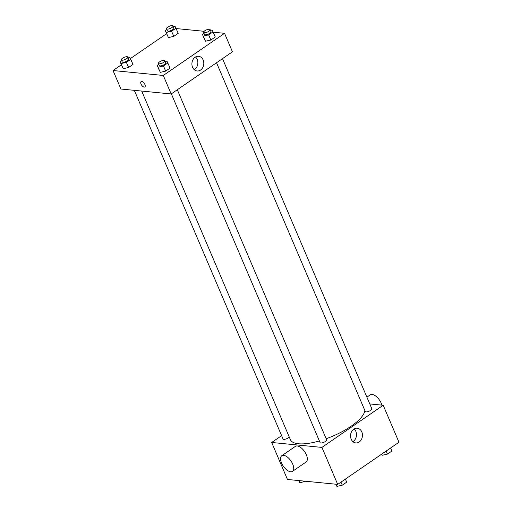 <?xml version="1.0" encoding="UTF-8"?>
<svg xmlns="http://www.w3.org/2000/svg" width="512" height="512" viewBox="0 0 512 512"><rect width="100%" height="100%" fill="white"/><g stroke="black" fill="none" stroke-linecap="round" stroke-linejoin="round"><path stroke-width="0.77" d="M369.792 403.936L383.194 405.254L398.97 442.24L337.702 484.397L287.456 479.456L271.68 442.47L281.606 435.642M141.696 91.059L290.387 439.661A40.275 13.402 -23.1 0 0 319.386 440.941M326.176 438.746A40.275 13.402 -23.1 0 0 364.832 410.426M383.194 405.254L321.926 447.405L271.68 442.47M171.334 93.843L320.102 442.624A3.552 1.184 -23.1 0 0 323.834 442.317A3.552 1.184 -23.1 0 0 326.643 439.84L177.306 89.734M134.323 90.336L283.034 438.982A3.552 1.184 -23.1 0 0 285.792 439.04A3.552 1.184 -23.1 0 0 289.274 437.037M222.509 58.637L371.84 408.742A3.552 1.184 156.9 0 1 369.901 410.803A3.552 1.184 156.9 0 1 366.016 411.891A3.552 1.184 156.9 0 1 365.299 411.526L216.531 62.746M321.926 447.405L337.702 484.397M361.805 431.93A7.379 5.946 -84.4 0 1 361.395 439.526A7.379 5.946 -84.4 0 1 355.782 442.918A7.379 5.946 -84.4 0 1 350.586 434.995A7.379 5.946 -84.4 0 1 357.222 428.237A7.379 5.946 -84.4 0 1 361.805 431.93M281.76 455.744L295.379 446.381A9.478 4.64 55.5 0 1 304.57 451.552A9.478 4.64 55.5 0 1 306.118 461.99L292.506 471.36A9.478 4.64 55.5 0 1 290.637 471.77A9.478 4.64 55.5 0 1 282.342 464.614A9.478 4.64 55.5 0 1 281.76 455.744A9.478 4.64 55.5 0 1 290.957 460.922A9.478 4.64 55.5 0 1 292.506 471.36M381.875 405.126A9.478 4.64 -124.5 0 0 372.122 394.445A9.478 4.64 -124.5 0 0 370.253 394.861L366.906 397.165M354.144 428.941A7.379 5.946 -84.4 0 1 355.84 431.347A7.379 5.946 -84.4 0 1 352.902 441.626M213.235 32.198L224.544 33.312L232.435 51.808L171.168 93.958L120.922 89.018L113.03 70.528L121.408 64.762M130.432 58.554L166.605 33.664M165.261 61.491L166.957 61.107L170.074 68.077L165.658 71.117L160.301 72.333L157.184 65.363L158.733 64.294M173.389 26.752L175.078 26.368L178.202 33.338L173.779 36.378L168.429 37.594L165.306 30.624L166.861 29.555M224.544 33.312L163.283 75.462L113.03 70.528M176.166 28.557L204.115 31.302M128.192 57.85L129.882 57.466L133.005 64.435L128.582 67.475L123.232 68.691L120.109 61.722L121.658 60.653M210.464 30.394L212.154 30.01L215.277 36.979L210.854 40.019L205.504 41.235L202.381 34.266L203.93 33.197M163.283 75.462L171.168 93.958M203.155 59.987A7.379 5.946 -84.4 0 1 202.746 67.584A7.379 5.946 -84.4 0 1 197.133 70.976A7.379 5.946 -84.4 0 1 191.942 63.053A7.379 5.946 -84.4 0 1 198.579 56.294A7.379 5.946 -84.4 0 1 203.155 59.987M144.826 86.976A3.258 1.594 55.5 0 1 144.186 87.123A3.258 1.594 55.5 0 1 141.331 84.659A3.258 1.594 55.5 0 1 141.133 81.613A3.258 1.594 55.5 0 1 144.288 83.392A3.258 1.594 55.5 0 1 144.826 86.982A3.258 1.594 55.5 0 1 144.179 87.123A3.258 1.594 55.5 0 1 141.331 84.659A3.258 1.594 55.5 0 1 141.133 81.613M195.501 56.998A7.379 5.946 -84.4 0 1 197.19 59.405A7.379 5.946 -84.4 0 1 194.253 69.683M213.082 31.84L208.659 34.88L203.309 36.096M203.584 32.39L204.461 34.445A3.552 1.184 -23.1 0 0 208.198 34.138A3.552 1.184 -23.1 0 0 211.002 31.661L210.125 29.606A3.552 1.184 -23.1 0 0 209.408 29.242A3.552 1.184 -23.1 0 0 205.53 30.323A3.552 1.184 -23.1 0 0 203.584 32.39A3.552 1.184 -23.1 0 0 207.322 32.083A3.552 1.184 -23.1 0 0 210.125 29.606M202.381 34.266L204.57 39.405M215.277 36.979L210.854 40.019L205.504 41.235M208.659 34.88L210.854 40.019M167.885 62.938L163.462 65.978L158.112 67.194M158.387 63.488L159.264 65.542A3.552 1.184 -23.1 0 0 162.995 65.242A3.552 1.184 -23.1 0 0 165.805 62.758L164.928 60.704A3.552 1.184 -23.1 0 0 164.211 60.339A3.552 1.184 -23.1 0 0 160.326 61.427A3.552 1.184 -23.1 0 0 158.387 63.488A3.552 1.184 -23.1 0 0 162.118 63.181A3.552 1.184 -23.1 0 0 164.928 60.704M157.184 65.363L159.373 70.502M170.074 68.077L165.658 71.117L160.301 72.333M163.462 65.978L165.658 71.117M176.013 28.198L171.59 31.238L166.24 32.454M166.515 28.749L167.392 30.803A3.552 1.184 -23.1 0 0 171.123 30.496A3.552 1.184 -23.1 0 0 173.926 28.019L173.05 25.965A3.552 1.184 -23.1 0 0 172.333 25.6A3.552 1.184 -23.1 0 0 168.454 26.682A3.552 1.184 -23.1 0 0 166.515 28.749A3.552 1.184 -23.1 0 0 170.246 28.442A3.552 1.184 -23.1 0 0 173.05 25.965M165.306 30.624L167.501 35.763M178.202 33.338L173.779 36.378L168.429 37.594M171.59 31.238L173.779 36.378M130.81 59.296L126.394 62.336L121.037 63.552M121.318 59.846L122.195 61.901A3.552 1.184 -23.1 0 0 125.926 61.6A3.552 1.184 -23.1 0 0 128.73 59.117L127.853 57.062A3.552 1.184 -23.1 0 0 127.136 56.698A3.552 1.184 -23.1 0 0 123.258 57.786A3.552 1.184 -23.1 0 0 121.318 59.846A3.552 1.184 -23.1 0 0 125.05 59.539A3.552 1.184 -23.1 0 0 127.853 57.062M120.109 61.722L122.304 66.861M133.005 64.435L128.582 67.475L123.232 68.691M126.394 62.336L128.582 67.475M390.592 448.006L391.891 451.046L387.469 454.086L382.118 455.302L381.568 454.214M381.632 454.17L382.118 455.302M386.17 451.046L387.469 454.086M345.395 479.104L346.694 482.144L342.272 485.19L336.922 486.4L335.834 484.211M335.994 484.224L336.922 486.4M340.973 482.144L342.272 485.19M305.638 481.242L299.846 482.758L298.765 480.57M298.918 480.582L299.846 482.758M305.043 481.184L305.197 481.549"/></g></svg>
